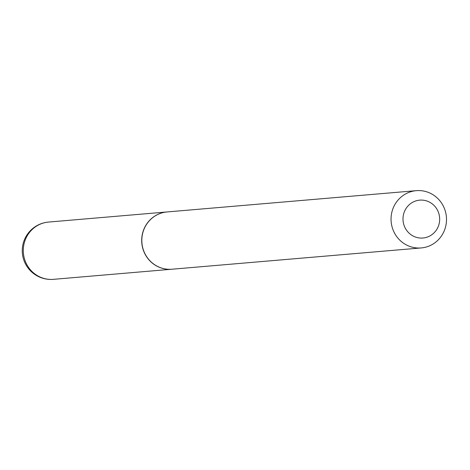<?xml version="1.0" encoding="UTF-8"?>
<svg xmlns="http://www.w3.org/2000/svg" width="470" height="470" viewBox="0 0 470 470"><rect width="100%" height="100%" fill="white"/><g stroke="black" fill="none" stroke-linecap="round" stroke-linejoin="round"><path stroke-width="0.7" d="M167.038 211.947A28.741 27.724 85.1 0 0 166.973 211.952A28.741 27.724 85.1 0 0 141.905 236.845A28.741 27.724 85.1 0 0 171.867 269.228A28.741 27.724 85.1 0 0 171.932 269.222M416.326 190.661L167.103 211.941A28.741 27.724 85.1 0 0 141.823 239.882A28.741 27.724 85.1 0 0 166.104 269.069A28.741 27.724 85.1 0 0 171.996 269.216L421.22 247.937A28.741 27.724 85.1 0 0 446.5 220.001A28.741 27.724 85.1 0 0 422.219 190.814A28.741 27.724 85.1 0 0 416.326 190.661A28.741 27.724 85.1 0 0 391.046 218.603A28.741 27.724 85.1 0 0 415.327 247.79A28.741 27.724 85.1 0 0 421.22 247.937M419.052 237.92A19.006 18.336 85.1 0 0 439.532 221.558A19.006 18.336 85.1 0 0 423.611 200.243A19.006 18.336 85.1 0 0 403.137 216.605A19.006 18.336 85.1 0 0 419.052 237.92M166.973 211.952L48.569 222.063A28.741 27.724 85.1 0 0 23.5 246.95A28.741 27.724 85.1 0 0 47.57 279.186A28.741 27.724 85.1 0 0 53.462 279.339L171.867 269.228M48.569 222.063A28.741 28.741 0 0 0 47.135 279.18A28.741 28.741 0 0 0 53.462 279.339"/></g></svg>

